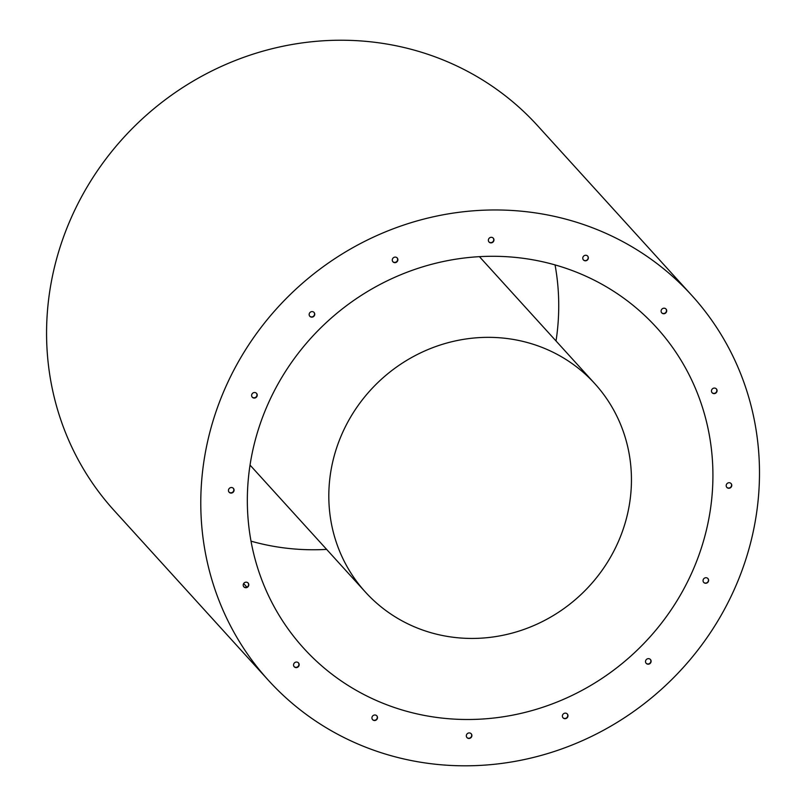 <?xml version="1.0" encoding="UTF-8"?>
<svg xmlns="http://www.w3.org/2000/svg" width="806" height="806" viewBox="0 0 806 806"><rect width="100%" height="100%" fill="white"/><g stroke="black" fill="none" stroke-linecap="round" stroke-linejoin="round"><path stroke-width="1.21" d="M244.349 587.171A285.143 270.091 137.7 0 0 245.649 587.493M252.218 397.086A2.861 2.71 137.7 0 0 256.439 393.247M309.736 316.174A2.861 2.71 137.7 0 0 313.967 312.335M392.865 261.678A2.861 2.71 137.7 0 0 397.086 257.839M488.94 241.901A2.861 2.71 137.7 0 0 493.161 238.052M583.332 259.844A2.861 2.71 137.7 0 0 587.564 255.996M661.676 312.778A2.861 2.71 137.7 0 0 665.907 308.94M712.051 392.653A2.861 2.71 137.7 0 0 716.272 388.804M229.055 492.103A2.861 2.71 137.7 0 0 233.277 488.265M243.775 586.748A2.861 2.71 137.7 0 0 248.006 582.909M294.15 666.622A2.861 2.71 137.7 0 0 298.371 662.784M372.493 719.557A2.861 2.71 137.7 0 0 376.724 715.718M466.886 737.5A2.861 2.71 137.7 0 0 471.117 733.662M562.961 717.723A2.861 2.71 137.7 0 0 567.192 713.884M646.09 663.227A2.861 2.71 137.7 0 0 650.321 659.389M703.608 582.315A2.861 2.71 137.7 0 0 707.839 578.466M726.77 487.298A2.861 2.71 137.7 0 0 731.002 483.459M729.652 482.764A2.861 2.71 -42.3 0 1 730.81 487.499A2.861 2.71 -42.3 0 1 726.609 484.164A2.861 2.71 -42.3 0 1 729.652 482.764M706.489 577.771A2.861 2.71 -42.3 0 1 707.648 582.506A2.861 2.71 -42.3 0 1 703.447 579.182A2.861 2.71 -42.3 0 1 706.489 577.771M648.971 658.683A2.861 2.71 -42.3 0 1 650.13 663.429A2.861 2.71 -42.3 0 1 645.928 660.094A2.861 2.71 -42.3 0 1 648.971 658.683M565.842 713.179A2.861 2.71 -42.3 0 1 567.001 717.924A2.861 2.71 -42.3 0 1 562.8 714.59A2.861 2.71 -42.3 0 1 565.842 713.179M469.767 732.966A2.861 2.71 -42.3 0 1 470.926 737.702A2.861 2.71 -42.3 0 1 466.724 734.377A2.861 2.71 -42.3 0 1 469.767 732.966M375.374 715.023A2.861 2.71 -42.3 0 1 376.533 719.758A2.861 2.71 -42.3 0 1 372.332 716.433A2.861 2.71 -42.3 0 1 375.374 715.023M297.031 662.089A2.861 2.71 -42.3 0 1 298.19 666.824A2.861 2.71 -42.3 0 1 293.978 663.489A2.861 2.71 -42.3 0 1 297.031 662.089M246.656 582.214A2.861 2.71 -42.3 0 1 247.815 586.949A2.861 2.71 -42.3 0 1 243.614 583.615A2.861 2.71 -42.3 0 1 246.656 582.214M231.937 487.559A2.861 2.71 -42.3 0 1 233.095 492.305A2.861 2.71 -42.3 0 1 228.884 488.97A2.861 2.71 -42.3 0 1 231.937 487.559M714.932 388.109A2.861 2.71 -42.3 0 1 716.091 392.844A2.861 2.71 -42.3 0 1 711.879 389.52A2.861 2.71 -42.3 0 1 714.932 388.109M664.557 308.235A2.861 2.71 -42.3 0 1 665.716 312.98A2.861 2.71 -42.3 0 1 661.514 309.645A2.861 2.71 -42.3 0 1 664.557 308.235M586.214 255.301A2.861 2.71 -42.3 0 1 587.373 260.036A2.861 2.71 -42.3 0 1 583.171 256.711A2.861 2.71 -42.3 0 1 586.214 255.301M491.821 237.357A2.861 2.71 -42.3 0 1 492.98 242.092A2.861 2.71 -42.3 0 1 488.768 238.767A2.861 2.71 -42.3 0 1 491.821 237.357M395.746 257.144A2.861 2.71 -42.3 0 1 396.905 261.879A2.861 2.71 -42.3 0 1 392.693 258.545A2.861 2.71 -42.3 0 1 395.746 257.144M312.617 311.64A2.861 2.71 -42.3 0 1 313.776 316.375A2.861 2.71 -42.3 0 1 309.575 313.04A2.861 2.71 -42.3 0 1 312.617 311.64M255.099 392.552A2.861 2.71 -42.3 0 1 256.258 397.287A2.861 2.71 -42.3 0 1 252.046 393.953A2.861 2.71 -42.3 0 1 255.099 392.552M691.88 295.51L537.683 125.786A286.1 270.997 137.7 0 0 143.7 117.585A286.1 270.997 137.7 0 0 114.17 510.551L268.378 680.274A286.1 270.997 137.7 0 0 413.559 760.985A286.1 270.997 137.7 0 0 718.237 620.267A286.1 270.997 137.7 0 0 691.88 295.51A286.1 270.997 137.7 0 0 297.908 287.319A286.1 270.997 137.7 0 0 268.378 680.274M424.651 715.476A238.415 225.831 137.7 0 0 678.551 598.203A238.415 225.831 137.7 0 0 656.588 327.579A238.415 225.831 137.7 0 0 328.274 320.748A238.415 225.831 137.7 0 0 303.671 648.215A238.415 225.831 137.7 0 0 424.651 715.476M250.998 541.148A238.415 225.831 137.7 0 0 270.453 545.743A238.415 225.831 137.7 0 0 326.632 549.39M556.029 340.978A238.415 225.831 137.7 0 0 555.052 264.912M444.066 635.823A154.974 146.793 -42.3 0 1 365.43 592.098A154.974 146.793 -42.3 0 1 381.419 379.243A154.974 146.793 -42.3 0 1 594.828 383.686A154.974 146.793 -42.3 0 1 609.104 559.596A154.974 146.793 -42.3 0 1 444.066 635.823M243.644 583.564L246.938 587.181M250.031 465.082L365.43 592.098M479.429 256.661L594.828 383.686"/></g></svg>
